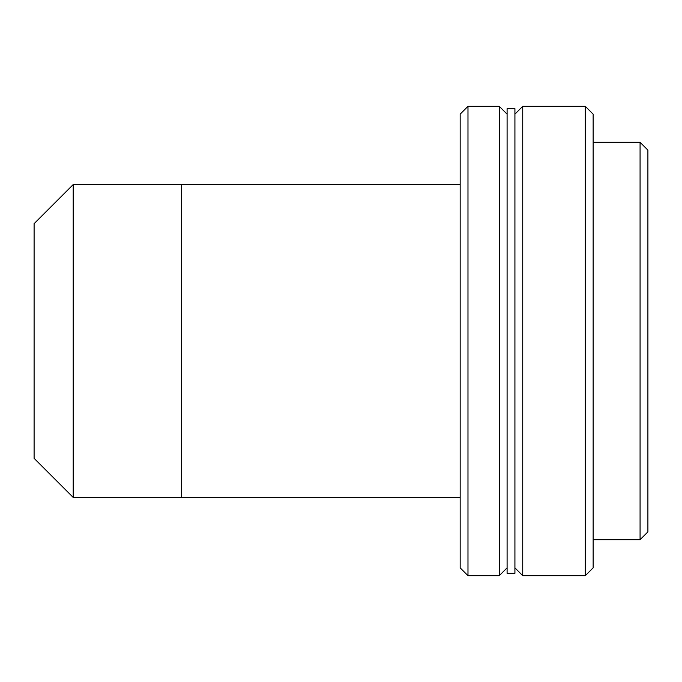 <?xml version="1.0" encoding="UTF-8"?>
<svg xmlns="http://www.w3.org/2000/svg" width="682" height="682" viewBox="0 0 682 682"><rect width="100%" height="100%" fill="white"/><g stroke="black" fill="none" stroke-linecap="round" stroke-linejoin="round"><path stroke-width="1.02" d="M73.213 497.451L34.1 458.338L34.1 223.662L73.213 184.549L73.213 497.451L181.659 497.451L181.659 184.549L181.659 497.451L460.162 497.451M467.98 575.676L460.162 567.85L460.162 114.15L467.98 106.324L467.98 575.676L499.275 575.676L499.275 106.324L467.98 106.324M640.074 142.308L647.9 150.134L647.9 531.866L640.074 539.692L640.074 142.308L593.144 142.308M514.919 341L514.919 108.668L507.093 108.668L507.093 573.332L514.919 573.332L514.919 341M585.318 106.324L593.144 114.15L593.144 567.85L585.318 575.676L585.318 106.324L522.736 106.324L522.736 575.676L514.919 567.85M73.213 184.549L460.162 184.549M507.093 114.15L499.275 106.324M507.093 567.85L499.275 575.676M640.074 539.692L593.144 539.692M514.919 114.15L522.736 106.324M585.318 575.676L522.736 575.676"/></g></svg>
